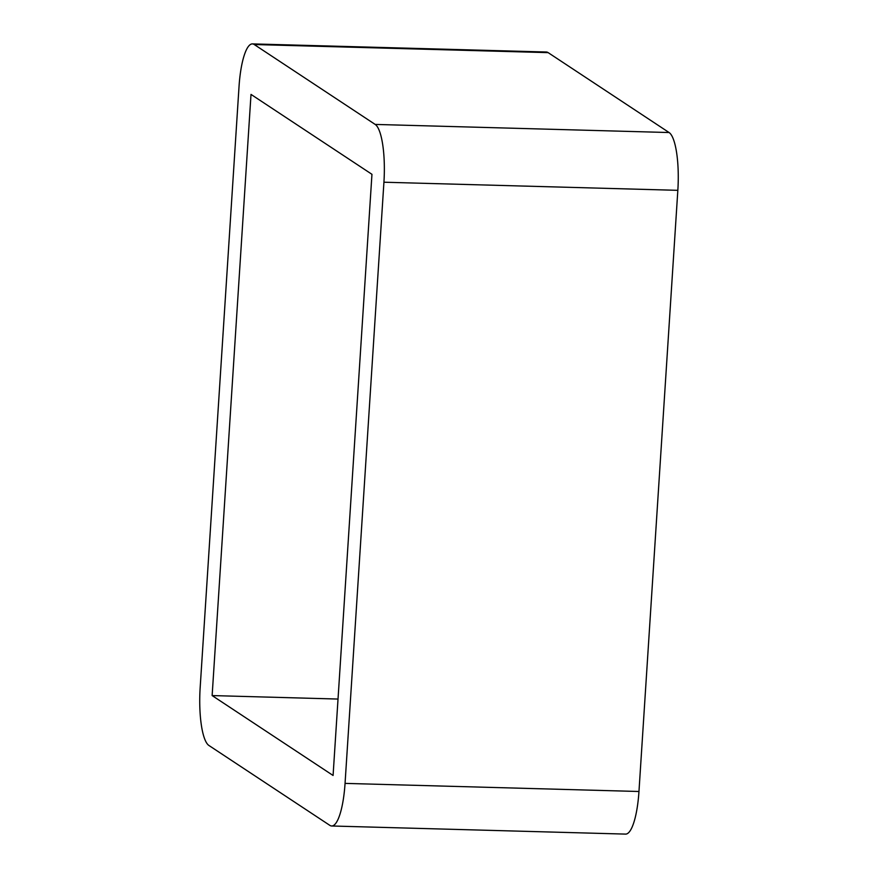 <?xml version="1.0" encoding="UTF-8"?>
<svg xmlns="http://www.w3.org/2000/svg" width="878" height="878" viewBox="0 0 878 878"><rect width="100%" height="100%" fill="white"/><g stroke="black" fill="none" stroke-linecap="round" stroke-linejoin="round"><path stroke-width="1.32" d="M331.686 825.989L625.597 834.1A50.529 12.325 -88.4 0 0 638.965 791.495L345.054 783.385A50.529 12.325 91.6 0 1 331.686 825.989A50.529 12.325 91.6 0 1 329.854 825.364L208.909 745.466A50.529 12.325 91.6 0 1 200.162 687.672L239.035 86.505A50.529 12.325 91.6 0 1 252.403 43.9A50.529 12.325 91.6 0 1 254.236 44.526L548.146 52.636A50.529 12.325 -88.4 0 0 546.314 52.011L252.403 43.9M345.054 783.385L383.927 182.218L677.838 190.328A50.529 12.325 -88.4 0 0 669.091 132.534L375.18 124.424A50.529 12.325 91.6 0 1 383.927 182.218M375.18 124.424L254.236 44.526M333.08 775.472L212.136 695.574L251.009 94.407L371.954 174.316L333.08 775.472M548.146 52.636L669.091 132.534M677.838 190.328L638.965 791.495M338.019 699.053L212.136 695.574"/></g></svg>
